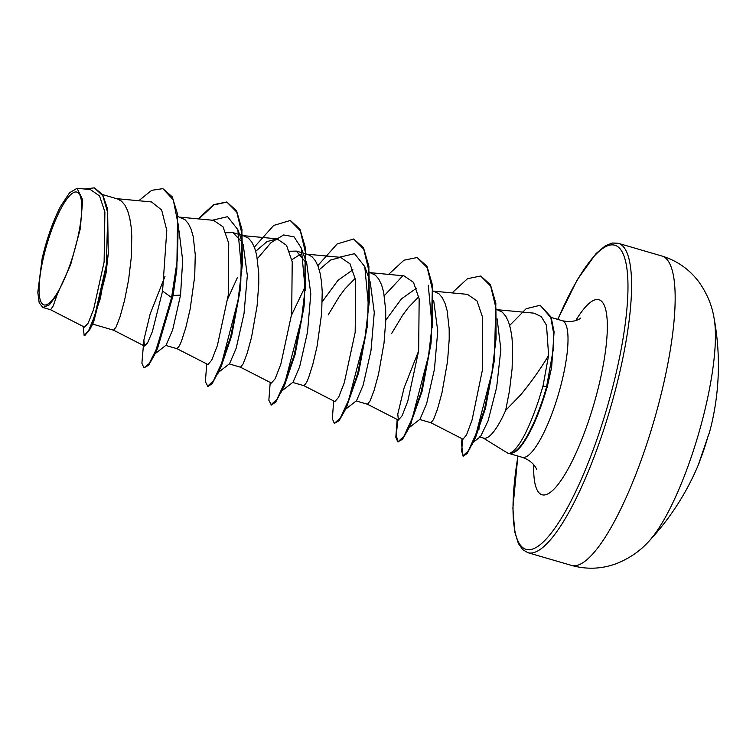 <?xml version="1.0" encoding="UTF-8"?>
<svg xmlns="http://www.w3.org/2000/svg" width="756" height="756" viewBox="0 0 756 756"><rect width="100%" height="100%" fill="white"/><g stroke="black" fill="none" stroke-linecap="round" stroke-linejoin="round"><path stroke-width="1.13" d="M648.761 541.428A257.853 257.853 0 0 0 699.13 462.984A257.683 42.147 -159.8 0 1 698.676 463.891L699.432 461.793A254.47 245.369 -110.2 0 0 703.893 449.659A254.47 245.369 -110.2 0 0 707.729 437.28L709.497 432.356A257.853 257.853 0 0 0 713.995 317.728L713.995 317.728C711.916 305.103 706.851 293.139 698.809 281.837C689.302 269.23 676.951 260.612 661.746 255.982A161.16 38.669 -73.7 0 1 645.293 448.431A161.16 38.669 -73.7 0 1 571.517 565.412C586.826 569.674 601.87 569.051 616.669 563.532C629.521 558.325 640.219 550.954 648.761 541.428L648.761 541.428A128.926 30.939 -73.7 0 0 691.589 456.057A128.926 30.939 -73.7 0 0 713.995 317.728M707.729 437.28L708.703 434.265A1.37 1.342 29.6 0 1 708.599 434.53M70.866 262.266A58.788 14.109 106.3 0 1 41.845 303.373A58.788 14.109 106.3 0 1 49.962 234.729A58.788 14.109 106.3 0 1 78.993 193.63A58.788 14.109 106.3 0 1 70.866 262.266M483.188 437.979L507.021 452.712A71.177 17.076 -73.7 0 0 508.07 453.175A71.177 17.076 -73.7 0 0 510.933 453.071L510.48 452.976C518.843 448.336 528.189 430.939 538.518 400.784L543.016 386.032L548.61 355.358C540.786 368.578 531.515 381.704 520.789 394.736L505.669 410.366A63.551 15.252 -73.7 0 1 483.679 438.121L479.947 437.034M510.48 452.976A70.705 16.963 -73.7 0 0 542.033 401.512A70.705 16.963 -73.7 0 0 546.597 386.751L543.016 386.032M478.954 429.408A63.551 15.252 -73.7 0 1 478.907 429.153L479.427 424.286M510.933 453.071L511.198 453.146A70.705 16.963 -73.7 0 0 537.384 415.677L547.174 387.214L551.634 367.416L547.127 386.902L546.597 386.751L553.572 347.836L553.694 333.661L550.812 317.596L540.171 305.263L551.096 317.076L554.082 331.827L551.634 367.416M102.608 194.604L117.463 198.932L121.489 201.134L124.91 205.131L127.669 210.829L129.739 218.068L131.109 226.63L131.79 236.297L131.242 257.749L128.586 279.966L124.56 300.378L120.081 316.67L116.122 326.979L113.58 330.202L92.582 324.078M108.269 253.695L106.02 273.389L93.649 322.037L89.851 329.455L100.331 298.544L108.269 253.695L107.607 208.958L102.655 194.689L94.576 187.932M179.03 230.845L182.668 260.376L180.542 295.114L172.68 329.796L166.093 345.171L154.999 353.817M177.934 216.575L184.965 219.646L188.386 223.644L191.145 229.342L193.215 236.571L195.265 254.8L194.717 276.261L190.162 309.062L185.796 327.679L181.459 341.173L179.597 345.492L177.055 348.714L165.772 345.416M243.234 244.812L247.325 275.553L244.018 313.627L236.174 348.27L229.578 363.645M242.676 235.447L248.44 238.149L251.861 242.156L254.621 247.845L256.69 255.084L258.741 273.313L258.769 283.784L257.087 305.944L251.512 337.403L247.042 353.685L243.073 364.005L240.54 367.218L229.257 363.929M289.454 251.257L296.343 251.105L306.775 263.513L310.801 294.008L307.503 332.139L299.65 366.783L293.045 382.186L281.95 390.843M303.061 253.062L307.89 254.47L311.926 256.662L315.346 260.659L318.106 266.358L320.175 273.596L321.546 282.168L322.226 291.825L321.669 313.277L317.114 346.087L312.748 364.704L308.41 378.189L306.558 382.508L304.016 385.73L292.733 382.441M370.185 281.837L374.277 312.54L370.979 350.652L363.126 385.295L356.53 400.699L345.426 409.355M369.627 272.472L375.401 275.175L378.822 279.172L381.582 284.87L383.651 292.109L385.702 310.338L385.73 320.809L384.039 342.959L378.472 374.428L373.993 390.71L370.034 401.02L367.492 404.243L356.208 400.954M433.66 300.34L437.752 331.071L434.454 369.155L426.611 403.78L420.015 419.174M433.103 290.984L438.877 293.687L442.298 297.684L445.057 303.383L447.127 310.612L449.177 328.851L449.206 339.321L447.524 361.472L441.948 392.931L437.469 409.223L433.509 419.533L430.967 422.755L419.684 419.457M225.968 232.754L232.867 232.593L242.033 241.901M291.825 259.762L298.289 255.632L301.616 254.441M322.264 301.729L337.979 280.344L352.92 269.769M328.151 314.987L339.227 296.626L344.991 288.858L355.301 278.274M385.74 320.242L401.445 298.856L416.405 288.282M391.627 333.5L402.702 315.129L408.467 307.371L418.767 296.796M497.117 318.805L500.869 349.395L496.654 387.299L488.064 420.95L480.514 436.59L479.531 436.911M496.588 309.488L502.353 312.2L505.773 316.197L508.533 321.895L510.602 329.125L511.973 337.696L512.653 347.354L512.105 368.815L509.44 391.022L505.669 410.366M50.529 309.724L84.492 327.14L88.121 323.209L93.574 309.573L104.111 262.02L104.886 211.992L99.527 195.908L90.37 189.558L77.055 188.301L69.552 192.771L60.499 206.52A63.192 15.167 106.3 0 0 42.147 258.467L37.8 292.307L39.199 302.882L42.894 307.484L49.329 304.866L57.305 294.207L70.658 264.628L80.287 228.784L82.706 199.858L77.055 188.301M57.305 294.207L53.213 305.963L50.576 309.752L42.894 307.503M180.542 295.114L173.115 295.473L176.838 269.24L177.603 214.298L172.274 196.844L162.852 188.641L151.644 190.332L138.754 200.737M162.852 188.641L173.285 199.877L178.227 224.712L177.395 259.223L171.593 297.552L172.122 297.703L154.413 355.084L157.541 348.478L173.115 295.473L172.122 297.703L176.838 269.24M83.16 326.46L84.152 335.551L84.681 335.702L89.851 329.455M84.152 335.551L88.546 330.797L94.765 315.649L106.36 264.969L107.768 212.909L102.835 195.776L94.32 187.857L84.672 189.019M164.978 276.394L150.17 313.882L143.867 340.039L141.901 363.23L143.923 367.87L149.112 363.664L156.331 349.3L171.593 297.552L162.568 291.069L166.792 230.391L161.633 209.979L151.54 201.937L116.462 198.648M548.61 355.358L546.512 325.297L541.287 316.622L534.048 313.164L497.325 309.705M430.901 422.727L463.031 439.198L466.565 434.813L472.046 420.09L482.479 369.665L482.649 317.463L476.989 300.897L467.444 294.358L433.849 291.192M418.635 350.954L404.025 388.102L397.779 414.09L398.365 420.081L402.107 415.781L407.796 401.124L418.654 350.86L419.164 298.875L413.485 282.338L403.959 275.855M303.95 385.702L334.889 401.568L338.641 397.24L344.32 382.621L355.178 332.347L355.689 280.363L350.009 263.835L340.483 257.342L330.495 260.102L319.212 269.76M240.474 367.199L271.413 383.056L275.156 378.756L280.835 364.137L291.693 313.825L292.213 261.822L286.533 245.322L277.008 238.849L267 241.599L255.736 251.247M176.999 348.686L207.938 364.543L211.689 360.215L217.369 345.605L228.227 295.275L228.737 243.309L223.029 226.819L213.532 220.327L179.937 217.152M143.867 340.039L144.462 346.012L147.581 342.884L152.343 331.686L162.568 291.069M212.427 220.204L227.594 216.67L237.838 229.626L241.788 271.82M240.427 288.716L231.676 335.787L221.017 366.991L212.134 383.708L207.928 386.533L205.377 381.742L206.738 363.929M257.38 258.675L271.054 242.61L283.67 234.946L294.046 236.817L301.313 248.129L305.263 290.342M303.903 307.219L295.152 354.299L284.492 385.513L275.609 402.211L271.404 405.046L268.852 400.255L270.213 382.441M339.378 257.229L354.545 253.695L364.789 266.632L368.739 308.854M367.378 325.732L358.627 372.812L346.579 406.7M344.708 409.601L343.517 410.848M384.331 295.69L402.759 275.808M428.265 285.144L432.215 327.367M430.854 344.245L422.113 391.315L410.064 425.203M408.183 428.104L406.993 429.361L407.956 428.605M480.91 276.101L490.455 284.776L495.851 303.307L494.348 360.574L485.465 408.353L475.515 437.63L467.132 453.534L463.4 456.104L461.623 451.237L462.672 439.019M474.135 440.257L471.725 443.47L480.514 436.59M154.413 355.084L148.649 365.205L143.923 367.87M198.771 218.928L213.957 204.895L226.998 202.06M198.166 218.871L213.561 204.668L226.734 201.975L236.562 210.782L241.967 229.408L240.673 286.874L230.674 336.666L217.898 373.577M227.754 298.818L237.365 277.641M290.474 220.572L300.037 229.285L305.443 247.911L304.148 305.377L294.15 355.169L281.374 392.08M317.822 265.621L337.157 243.952L353.685 239L363.523 247.798L368.919 266.424L367.633 323.889L357.626 373.681L344.849 410.602L339.085 420.723L334.35 423.398L332.328 418.758L333.689 400.954M388.593 274.4L403.987 260.196L417.17 257.512L426.998 266.31L432.404 284.946L431.109 342.411L421.101 392.213L408.316 429.125L402.551 439.245L397.826 441.91L395.813 437.261L397.165 419.467M398.1 441.958L396.229 435.343L397.854 419.816M494.348 360.574L484.502 409.138L472.358 444.292M226.734 201.975L236.798 212.143L242.052 234.275L242.289 265.167L238.083 300.302L221.81 362.738L213.419 380.901L207.399 386.382M254.347 247.117L273.672 225.449L290.209 220.487L300.274 230.656L305.528 252.778L305.764 283.67L301.559 318.805L285.286 381.251L276.894 399.404L270.875 404.885M291.504 315.252L305.424 286.089M353.685 239L363.749 249.168L369.004 271.291L369.24 302.192L365.035 337.327L348.762 399.773L340.37 417.926L334.35 423.398M417.17 257.512L427.235 267.681L432.479 289.813L432.715 320.714L428.51 355.849L412.228 418.295L403.846 436.439L397.826 441.91M452.069 292.912L467.473 278.709L480.646 276.025L490.653 286.07L495.917 307.909L496.068 338.612L491.854 373.171L476.214 433.5L468.37 450.756L462.87 455.953L461.529 443.139L462.048 438.697M509.686 325.43L526.148 308.722L540.171 305.263M537.384 415.677A70.705 16.963 -73.7 0 0 547.127 386.902L547.174 387.214M707.739 437.27L698.733 463.636M708.703 434.265A257.683 45.388 17.2 0 0 709.497 432.356M557.72 319.382L577.291 279.72L596.125 253.458L605.235 245.861L612.294 243.016L618.162 243.271A161.16 38.669 106.3 0 1 601.71 435.73A161.16 38.669 106.3 0 1 527.934 552.702L571.517 565.412M557.824 319.401A158.42 38.017 106.3 0 1 624.097 256.284A158.42 38.017 106.3 0 1 598.667 434.341A158.42 38.017 106.3 0 1 531.893 549.272A158.42 38.017 106.3 0 1 517.964 456.066M551.247 317.492L562.086 320.648A71.177 17.076 106.3 0 1 554.819 405.651A71.177 17.076 106.3 0 1 522.235 457.314C534.738 461.604 537.119 470.61 536.495 469.334M575.741 320.591A101.587 24.381 106.3 0 1 606.699 315.129A101.587 24.381 106.3 0 1 588.565 421.035A101.587 24.381 106.3 0 1 551.105 491.769A101.587 24.381 106.3 0 1 533.717 464.704M517.869 456.038L512.88 508.098L514.789 532.054L518.38 543.488L522.812 549.735L527.934 552.702M562.086 320.648C574.938 323.748 581.789 317.435 580.57 318.172M508.07 453.175L522.235 457.314M232.867 232.593L242.147 235.296M296.343 251.096L302.759 252.967M94.84 188.008L94.32 187.857M398.365 420.081L367.425 404.214M403.969 275.845L370.374 272.689M340.493 257.333L306.889 254.177M277.008 238.82L243.413 235.664M144.453 346.031L113.523 330.174M240.238 290.332L240.673 286.874M303.714 308.845L304.148 305.377M367.199 327.357L367.633 323.889M347.968 404.025L344.849 410.602M430.674 345.87L431.109 342.411M411.453 422.528L408.316 429.125M237.838 229.626L242.648 243.186M218.475 372.33L229.597 363.664M301.313 248.129L306.775 263.513M364.789 266.632L369.608 280.211M408.892 427.877L420.034 419.193M290.209 220.487L290.739 220.639M480.646 276.025L481.175 276.176M462.87 455.953L463.4 456.104M618.162 243.271L661.746 255.982M699.612 461.349L699.13 462.984"/></g></svg>
